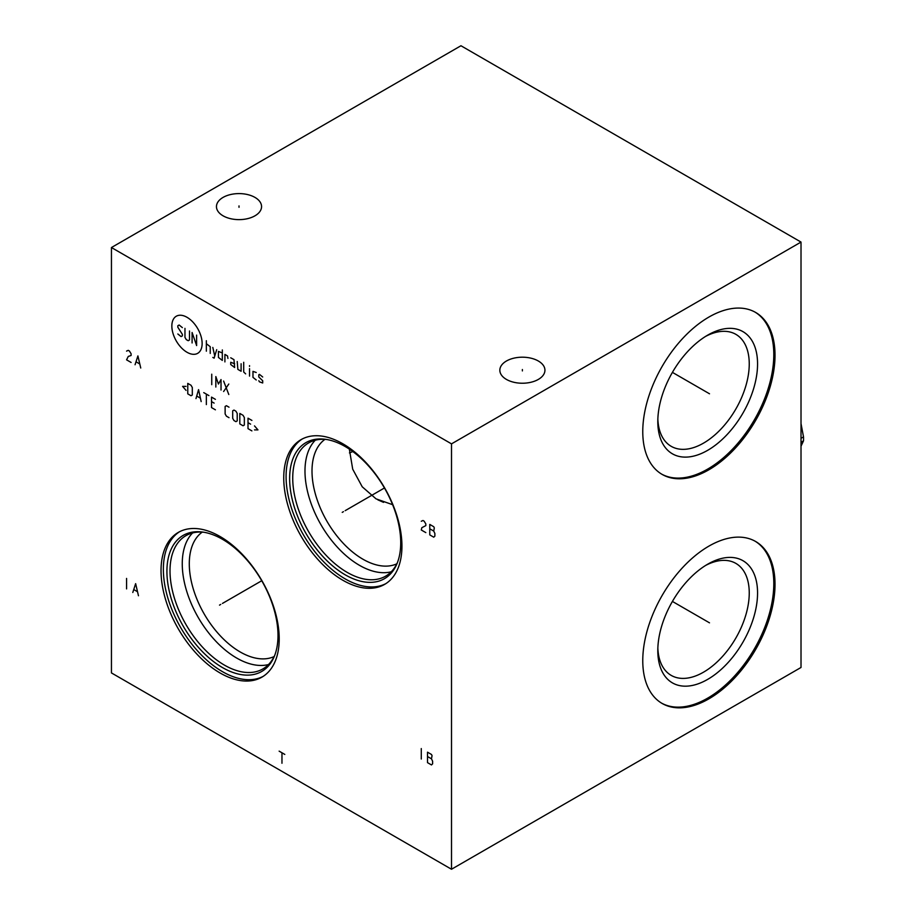 <?xml version="1.0" encoding="UTF-8"?>
<svg xmlns="http://www.w3.org/2000/svg" width="915" height="915" viewBox="0 0 915 915"><rect width="100%" height="100%" fill="white"/><g stroke="black" fill="none" stroke-linecap="round" stroke-linejoin="round"><path stroke-width="1.37" d="M111.447 247.53L111.447 672.925L451.507 869.25L801.014 667.47L801.014 242.075L460.954 45.75L111.447 247.53L451.507 443.866L801.014 242.075M451.507 869.25L451.507 443.866M775.016 355.249A93.513 53.985 -60 0 1 734.196 449.357A93.513 53.985 -60 0 1 662.14 474.416A93.513 53.985 -60 0 1 642.765 431.606A93.513 53.985 -60 0 1 683.585 337.498A93.513 53.985 -60 0 1 755.641 312.45A93.513 53.985 -60 0 1 775.016 355.249M775.016 584.308A93.513 53.985 -60 0 1 734.196 678.415A93.513 53.985 -60 0 1 662.14 703.463A93.513 53.985 -60 0 1 642.765 660.664A93.513 53.985 -60 0 1 683.585 566.557A93.513 53.985 -60 0 1 755.641 541.497A93.513 53.985 -60 0 1 775.016 584.308M401.937 546.129A83.574 48.255 60 0 1 384.62 584.388A83.574 48.255 60 0 1 320.227 562.004A83.574 48.255 60 0 1 283.742 477.893A83.574 48.255 60 0 1 301.058 439.635A83.574 48.255 60 0 1 365.451 462.029A83.574 48.255 60 0 1 401.937 546.129M279.212 638.887A83.574 48.255 60 0 1 261.907 677.146A83.574 48.255 60 0 1 197.503 654.751A83.574 48.255 60 0 1 161.029 570.651A83.574 48.255 60 0 1 178.333 532.393A83.574 48.255 60 0 1 242.727 554.787A83.574 48.255 60 0 1 279.212 638.887M538.34 361.013A22.555 13.016 180 0 1 544.94 370.22A22.555 13.016 180 0 1 531.02 382.241A22.555 13.016 180 0 1 506.441 379.428A22.555 13.016 180 0 1 499.842 370.22A22.555 13.016 180 0 1 513.761 358.188A22.555 13.016 180 0 1 538.34 361.013M254.953 197.4A22.555 13.016 180 0 1 261.564 206.607A22.555 13.016 180 0 1 247.633 218.639A22.555 13.016 180 0 1 223.066 215.814A22.555 13.016 180 0 1 216.455 206.607A22.555 13.016 180 0 1 230.386 194.586A22.555 13.016 180 0 1 254.953 197.4M349.45 452.914L352.847 451.564M383.545 502.358L377.861 499.853M396.824 563.823A71.976 41.552 60 0 1 342.119 542.08A71.976 41.552 60 0 1 312.004 471.042A71.976 41.552 -120 0 1 324.962 439.349M392.615 504.68L376.054 498.858L362.226 486.791L352.71 469.189L349.347 449.105M202.238 532.107A71.976 41.552 -120 0 0 189.291 563.8A71.976 41.552 60 0 0 219.394 634.838A71.976 41.552 60 0 0 274.1 656.581M268.53 664.542A76.952 44.423 60 0 1 211.903 636.851A76.952 44.423 60 0 1 182.257 563.8A76.952 44.423 -120 0 1 192.562 532.965M203.839 532.244A76.952 44.423 -120 0 0 185.951 535.652A76.952 44.423 -120 0 0 170.018 570.869A76.952 44.423 60 0 0 203.599 648.312A76.952 44.423 60 0 0 262.891 668.922A76.952 44.423 60 0 0 274.786 655.129M278 635.49A78.553 45.35 60 0 1 274.351 656.261A78.553 45.35 60 0 1 212.383 660.676A78.553 45.35 60 0 1 166.919 571.349A78.553 45.35 -120 0 1 202.638 532.061A78.553 45.35 -120 0 1 278 635.49M179.523 531.752A83.574 48.255 -120 0 0 163.362 569.302A83.574 48.255 60 0 0 199.081 652.589A83.574 48.255 60 0 0 263.062 676.437M657.851 648.106A64.656 37.332 -60 0 0 671.198 675.384A64.656 37.332 -60 0 0 721.02 658.057A64.656 37.332 -60 0 0 749.248 592.989A64.656 37.332 120 0 0 735.854 563.388A64.656 37.332 120 0 0 705.557 565.47M757.563 592.989A70.535 40.718 -60 0 1 707.684 679.376A70.535 40.718 -60 0 1 657.805 650.576A70.535 40.718 120 0 1 707.684 564.2A70.535 40.718 120 0 1 757.563 592.989M661.534 703.109A93.513 53.985 -60 0 0 733.384 677.294A93.513 53.985 -60 0 0 773.804 583.61A93.513 53.985 120 0 0 755.035 541.154M315.286 440.207A76.952 44.423 -120 0 0 304.981 471.042A76.952 44.423 60 0 0 334.627 544.093A76.952 44.423 60 0 0 391.254 571.784M397.51 562.382A76.952 44.423 60 0 1 385.615 576.164A76.952 44.423 60 0 1 326.323 555.554A76.952 44.423 60 0 1 292.731 478.11A76.952 44.423 -120 0 1 308.675 442.894A76.952 44.423 -120 0 1 326.563 439.486M400.724 542.732A78.553 45.35 -120 0 0 325.363 439.303A78.553 45.35 -120 0 0 289.643 478.591A78.553 45.35 60 0 0 335.107 567.918A78.553 45.35 60 0 0 397.064 563.503A78.553 45.35 60 0 0 400.724 542.732M302.247 438.994A83.574 48.255 -120 0 0 286.086 476.543A83.574 48.255 60 0 0 321.806 559.831A83.574 48.255 60 0 0 385.775 583.678M705.557 336.423A64.656 37.332 120 0 1 735.854 334.341A64.656 37.332 120 0 1 749.248 363.941A64.656 37.332 -60 0 1 721.02 429.009A64.656 37.332 -60 0 1 671.198 446.326A64.656 37.332 -60 0 1 657.851 419.047M757.563 363.941A70.535 40.718 120 0 0 707.684 335.142A70.535 40.718 120 0 0 657.805 421.529A70.535 40.718 -60 0 0 707.684 450.317A70.535 40.718 -60 0 0 757.563 363.941M661.534 474.062A93.513 53.985 -60 0 0 733.384 448.247A93.513 53.985 -60 0 0 773.804 354.551A93.513 53.985 120 0 0 755.035 312.106M801.014 438.331L803.519 436.878A75.773 43.748 60 0 1 803.553 438.868A75.773 43.748 60 0 1 803.519 440.824L801.014 446.211M801.014 442.277L803.519 440.824M801.014 423.622L803.519 436.878M522.385 370.918L522.385 369.511M239.009 207.316L239.009 205.909M343.457 511.657L342.233 512.366L343.457 511.657M384.46 487.981L345.184 510.662M220.732 604.415L219.508 605.124L220.732 604.415M261.736 580.739L222.459 603.42M421.277 748.573L421.277 759.038M427.511 752.176L427.511 762.641L431.48 764.929L432.612 763.842L432.612 761.223L431.48 758.821L432.052 755.664L431.48 754.463L427.511 752.176M427.511 756.533L431.48 758.821M131.097 362.454L126.567 359.835L128.26 356.45L131.097 355.478L131.097 353.728L129.392 351.005L128.26 350.342L126.567 351.108M140.738 368.013L137.902 355.912L135.065 364.742M136.198 361.905L139.595 363.873M126.567 578.417L126.567 588.894M138.462 595.757L135.637 583.656L132.801 592.485M133.933 589.649L137.33 591.616M279.132 751.146L284.805 754.418M281.969 752.782L281.969 763.259M186.992 317.288A21.411 12.364 -120 0 0 171.848 326.026A21.411 12.364 -120 0 0 186.992 352.264A21.411 12.364 -120 0 0 202.135 343.514A21.411 12.364 -120 0 0 186.992 317.288M182.371 327.627L179.134 325.008L177.842 325.751L177.842 327.25L182.371 334.352L182.371 335.851L181.078 336.594L177.842 333.986M189.497 330.99L189.497 339.968L188.204 340.712L186.26 339.591L184.967 337.349L184.967 328.371M192.093 342.953L192.093 332.488L196.622 345.573L196.622 335.107M206.344 351.188L206.344 340.712M210.233 353.43L210.233 346.694L206.344 343.708M212.818 357.422L214.11 358.165L216.706 349.69M212.818 347.448L214.762 356.049M222.322 352.927L218.433 351.429L218.433 357.422L222.322 360.407L222.322 349.942M227.938 358.417L227.503 355.924L224.907 354.425L224.907 361.905M234.629 363.77L230.74 362.283L230.74 364.525L234.629 367.51L233.977 359.664L230.74 357.788M237.214 361.528L237.866 369.385L241.103 371.25L241.103 363.77M243.699 362.283L243.699 372.005L245.643 373.869M249.52 376.111L249.52 368.631M249.52 366.389L249.52 365.645L249.52 366.389M256.223 372.497L252.975 371.376L252.975 377.357L256.223 379.977M258.808 380.731L259.46 381.852L262.697 382.973L262.697 380.731L258.808 376.991L258.808 374.738L259.46 374.372L262.697 376.991M211.742 384.666L211.742 374.189M221.03 390.03L221.03 379.553L218.433 384.048L215.837 376.568L215.837 387.034M223.615 391.517L228.796 384.037M223.615 381.052L228.796 394.514M186.042 386.382L182.588 386.382L186.042 390.373M187.769 393.862L191.018 395.738L192.31 394.983L192.31 387.514L191.018 385.261L187.769 383.396L187.769 393.862M201.163 401.594L198.566 389.63L195.982 398.608M196.839 396.115L200.294 398.105M206.344 404.59L206.344 394.113M203.748 392.615L208.929 395.612M215.414 399.352L211.525 397.11L211.525 407.575L215.414 409.817M214.11 403.092L211.525 401.594M229.013 407.198L226.417 405.711L225.124 406.454L225.124 413.935L226.417 416.176L229.013 417.675M232.685 418.292L233.977 420.545L235.921 421.666L237.214 420.911L237.214 413.431L235.921 411.19L233.977 410.069L232.685 410.824L232.685 418.292M239.81 423.908L243.047 425.772L244.339 425.029L244.339 417.549L243.047 415.307L239.81 413.431L239.81 423.908M251.9 420.42L248.011 418.178L248.011 428.643L251.9 430.885M250.607 424.16L248.011 422.661M254.496 429.89L257.95 429.89L254.496 425.898M425.818 532.61L421.277 529.991L421.849 527.692L425.818 525.622L425.818 523.883L424.114 521.15L422.982 520.498L421.277 521.264M429.776 524.421L429.776 534.898L433.744 537.185L434.877 536.099L434.877 533.479L433.744 531.077L434.316 527.921L433.744 526.72L429.776 524.421M429.776 528.79L433.744 531.077M708.279 393.073L709.502 393.782L708.279 393.073M707.684 392.729L672.411 372.371M708.279 622.131L709.502 622.84L708.279 622.131M707.684 621.788L672.411 601.43"/></g></svg>
